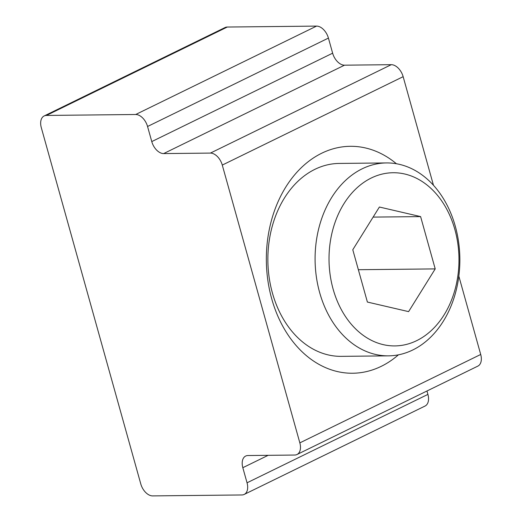 <?xml version="1.0" encoding="UTF-8"?>
<svg xmlns="http://www.w3.org/2000/svg" width="522" height="522" viewBox="0 0 522 522"><rect width="100%" height="100%" fill="white"/><g stroke="black" fill="none" stroke-linecap="round" stroke-linejoin="round"><path stroke-width="0.78" d="M386.463 162.936L339.235 163.432A96.466 72.382 89.4 0 0 267.871 260.654A96.466 72.382 89.4 0 0 341.264 356.35L388.485 355.854A96.466 72.382 89.4 0 0 455.301 226.248A96.466 72.382 89.4 0 0 386.463 162.936A96.466 72.382 89.4 0 0 315.092 260.158A96.466 72.382 89.4 0 0 388.485 355.854M398.423 354.836A113.476 85.151 -90.6 0 1 271.708 298.767A113.476 85.151 -90.6 0 1 297.553 171.529A113.476 85.151 -90.6 0 1 396.42 163.751M247.043 482.798A12.861 8.006 64 0 1 244.185 494.438A12.861 8.006 64 0 1 241.914 494.96L152.646 495.9A12.861 8.006 64 0 1 140.777 483.914L41.29 127.603A12.861 8.006 64 0 1 44.148 115.962A12.861 8.006 64 0 1 46.419 115.44L135.687 114.501A12.861 8.006 64 0 1 147.556 126.494L151.772 141.586A12.861 8.006 64 0 0 163.647 153.579L210.405 153.09A12.861 8.006 64 0 1 222.281 165.076L299.843 442.871A12.861 8.006 64 0 1 296.985 454.518A12.861 8.006 64 0 1 294.708 455.04L247.957 455.53A12.861 8.006 64 0 0 245.679 456.052A12.861 8.006 64 0 0 242.828 467.699L247.043 482.798L427.909 394.397A12.861 8.006 64 0 1 425.052 406.038L244.185 494.438M44.148 115.962L225.015 27.562A12.861 8.006 64 0 1 227.292 27.04L316.554 26.1A12.861 8.006 64 0 1 328.423 38.086L332.638 53.185L151.772 141.586M433.469 185.284L403.147 76.675A12.861 8.006 64 0 0 391.272 64.682L344.513 65.178A12.861 8.006 64 0 1 332.638 53.185M458.838 276.145L480.71 354.471A12.861 8.006 64 0 1 477.852 366.118L296.985 454.518M426.957 390.991L427.909 394.397M454.884 229.569A86.593 64.976 89.4 0 0 343.894 203.782A86.593 64.976 89.4 0 0 383.22 344.631A86.593 64.976 89.4 0 0 454.884 229.569M408.602 311.627L435.211 268.902L420.608 216.604L379.396 207.025L352.787 249.751L367.39 302.055L408.602 311.627M358.36 269.711L435.211 268.902M373.126 217.1L420.608 216.604M227.292 27.04L46.419 115.44M316.554 26.1L135.687 114.501M328.423 38.086L147.556 126.494M344.513 65.178L163.647 153.579M391.272 64.682L210.405 153.09M403.147 76.675L222.281 165.076M480.71 354.471L299.843 442.871M268.151 455.321L242.828 467.699"/></g></svg>
